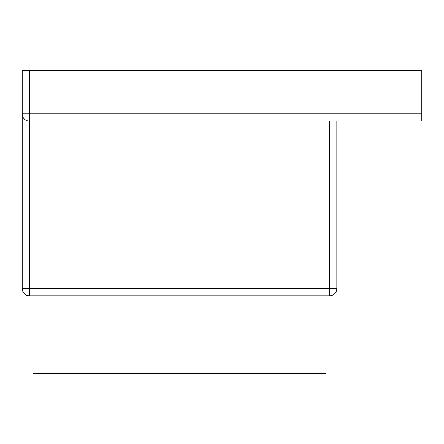 <?xml version="1.0" encoding="UTF-8"?>
<svg xmlns="http://www.w3.org/2000/svg" width="444" height="444" viewBox="0 0 444 444"><rect width="100%" height="100%" fill="white"/><g stroke="black" fill="none" stroke-linecap="round" stroke-linejoin="round"><path stroke-width="0.67" d="M421.8 113.875L29.432 113.875L29.432 70.479L421.8 70.479L421.8 121.107L29.432 121.107A7.232 7.232 0 0 1 22.2 113.875L22.2 288.539A7.232 7.232 0 0 0 29.432 295.771L329.587 295.771A7.232 7.232 0 0 0 336.818 288.539L336.818 121.107M22.2 288.539L29.432 288.539L29.432 113.875L22.2 113.875L22.2 70.479L29.432 70.479M325.968 295.771L325.968 373.521L33.05 373.521L33.05 295.771M29.432 295.771L29.432 288.539L329.587 288.539L329.587 295.771M329.587 121.107L329.587 288.539L336.818 288.539"/></g></svg>
